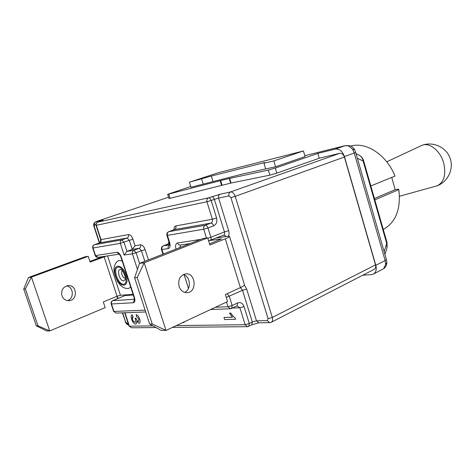 <?xml version="1.0" encoding="UTF-8"?>
<svg xmlns="http://www.w3.org/2000/svg" width="475" height="475" viewBox="0 0 475 475"><rect width="100%" height="100%" fill="white"/><g stroke="black" fill="none" stroke-linecap="round" stroke-linejoin="round"><path stroke-width="0.71" d="M216.458 238.011L227.673 236.289L229.538 236.437C229.52 236.877 228.113 237.672 225.304 238.812L209.891 244.993L207.664 237.856L202.76 238.61L139.502 263.387L144.186 262.794L137.186 277.543L152.255 324.003L166.007 330.416L144.186 262.794L207.664 237.856M209.54 243.871L221.516 238.895L210.277 240.457M184.603 292.38C191.609 289.548 190.6 276.218 183.273 274.598M179.087 286.473C177.822 279.686 179.989 275.5 185.588 273.903C195.759 272.359 197.434 292.256 187.15 292.671C183.356 292.707 180.666 290.641 179.087 286.473M152.255 324.003L149.637 324.045L134.615 277.804L137.186 277.543M134.615 277.804L139.502 263.387M225.304 238.812L240.421 287.624L225.364 294.553L227.555 301.577L166.007 330.416L161.185 330.434L149.637 324.045M240.421 287.624C243.158 286.342 244.5 285.374 244.447 284.715L244.429 284.656M36.32 325.85L23.75 289.073L25.371 288.907L37.982 325.826L36.32 325.85L46.669 330.938L49.738 330.927L105.177 307.616L103.301 301.952L117.064 296.246L120.46 295.272L133.059 294.375M61.94 295.741C60.913 290.32 62.902 286.942 67.907 285.612C77.009 284.276 78.215 300.271 69.029 300.663C65.651 300.717 63.288 299.078 61.94 295.741M67.379 300.586C74.474 298.71 73.678 286.615 66.423 285.95M23.75 289.073L28.47 277.495L85.025 256.803L88.213 256.31L31.445 277.121L25.371 288.907M37.982 325.826L49.738 330.927L31.445 277.121L28.47 277.495M106.489 256.067L90.107 262.046L88.213 256.31M89.894 261.392L102.802 256.619M130.726 287.203L128.565 288.42C125.501 288.776 122.663 287.571 120.05 284.81L117.598 281.568C115.193 276.444 113.982 272.502 113.976 269.735C114.036 265.952 115.271 263.091 117.675 261.149C118.946 260.312 120.472 260.336 122.259 261.22M148.432 259.89L145.13 249.636C143.931 246.483 142.429 244.886 140.612 244.845L135.031 245.741L132.234 249.387L126.938 251.376L123.987 242.286L121.79 239.922C120.448 240.582 119.967 241.727 120.335 243.354L129.307 240.338L132.234 249.387L139.187 248.312L133.855 250.319C132.513 251.008 132.032 252.172 132.406 253.822L136.111 252.742L133.855 250.319L126.938 251.376L124.135 255.033L132.406 253.822L137.459 269.414M217.912 172.835L303.418 150.961L273.802 160.912L263.952 163.198L264.717 162.533L211.322 176.065L189.412 182.21L217.912 172.835M191.009 187.316L189.412 182.21M203.217 184.128L201.608 178.95M213.02 181.563L211.322 176.065M265.679 168.946L263.952 163.198M275.553 166.761L273.802 160.912M305.081 156.625L303.418 150.961M345.396 145.599L304.808 155.699L345.129 145.677L348.401 145.837L352.527 149.12L354.261 153.015L355.674 152.38L386.389 259.463L385.13 260.555L375.814 265.311L344.417 156.554L354.261 153.015L385.13 260.555L385.647 264.444L383.705 268.577L382.743 269.218L384.097 268.327M375.814 265.311C376.817 269.503 376.016 272.424 373.409 274.069L371.604 274.574L362.728 275.239M349.446 145.653L345.355 145.611L335.255 149.102C339.364 148.669 342.422 151.151 344.417 156.554M335.255 149.102L317.834 153.413L319.242 158.24L276.812 173.132L269.859 175.15L230.648 183.13L169.011 198.58L167.657 194.305L190.754 186.503M375.517 264.884L272.312 317.466C272.935 319.823 272.62 321.409 271.368 322.222L374.294 269.289C375.612 268.464 376.022 266.992 375.517 264.884L344.381 157.047C343.389 154.345 341.858 153.098 339.785 153.306L319.242 158.24M190.986 187.233L243.176 173.868L275.34 166.838L305.069 156.572M222.051 185.143L220.649 180.589L229.229 178.505L230.648 183.13M170.109 198.372L168.756 194.085L167.657 194.305M276.812 173.132L275.298 168.073L317.834 153.413M275.298 168.073L268.345 170.103L269.859 175.15M231.052 183.041L229.633 178.41L268.345 170.103M229.633 178.41L229.229 178.505M168.756 194.085L220.157 180.708L221.558 185.268M220.649 180.589L220.157 180.708M357.36 158.264L363.12 161.013C362.639 158.317 361.279 156.364 359.047 155.147L358.773 155.016M352.527 149.12L354.712 149.916M355.668 152.38L354.665 149.809C353.489 147.63 351.726 146.235 349.374 145.635L348.401 145.837M387.006 247.902L386.709 243.449L384.162 251.697M383.705 268.577L384.037 268.375C385.813 267.092 386.757 265.032 386.864 262.182L385.647 264.444M386.846 262.004L386.395 259.487M184.537 321.729L183.807 322.561M223.968 317.484L224.622 319.556L235.487 319.331L235.06 317.965C233.753 317.14 232.322 315.507 230.767 313.072L229.473 313.114L232.4 317.276L223.968 317.484L232.376 317.253M229.473 313.114L230.814 313.049C232.37 315.489 233.801 317.116 235.107 317.941L235.487 319.331M136.117 314.676L136.159 314.658C137.667 315.145 138.837 316.599 139.656 319.004C140.327 321.32 140.226 322.733 139.353 323.255L139.329 323.261C140.184 322.751 140.285 321.338 139.614 319.022C138.789 316.617 137.625 315.168 136.117 314.676L136.527 316.475L138.825 319.081L138.362 321.504C137.4 321.29 136.634 320.304 136.07 318.553L135.078 318.102L135.595 319.348L135.333 322.163L135.001 322.234C133.944 322.092 133.077 321.112 132.394 319.283L132.21 317.276L133 316.403L132.092 314.682L133.042 316.386L132.436 319.265C133.119 321.094 133.986 322.074 135.042 322.21L135.351 322.151M135.078 318.102L136.111 318.535C136.681 320.287 137.441 321.272 138.403 321.486L138.647 321.438M136.752 321.492L136.117 324.021L136.687 321.373L138.949 323.35L139.353 323.255M161.476 249.476L161.939 249.494C161.547 247.754 162.04 246.531 163.412 245.812L163.24 245.86C161.696 246.614 161.108 247.819 161.476 249.476L162.984 254.19M208.513 240.582L210.223 240.481C211.09 239.988 211.31 238.913 210.876 237.263L207.789 238.248M166.909 235.38L167.396 235.374C166.992 233.599 167.491 232.358 168.88 231.652L168.726 231.693C167.147 232.453 166.541 233.676 166.909 235.38L169.153 242.44L169.646 242.452L167.396 235.374L203.722 229.211L207.979 227.97C207.302 226.159 206.382 225.257 205.224 225.269C203.799 226.011 203.3 227.329 203.722 229.211L206.477 238.04M248.312 326.456L248.793 326.343L249.31 323.54L244.049 306.583C242.683 303.175 240.54 301.963 237.613 302.943L232.156 305.538L227.935 306.731L230.411 308.762L231.622 308.453L232.156 305.538L229.318 296.43L227.198 293.71M226.266 297.451L242.523 290.302L252.338 322.014L249.31 323.54L245.136 324.716L247.457 326.675L172.455 327.394M119.177 254.172L98.135 257.313L95.208 255.568L92.714 247.992L93.023 247.986C92.667 246.448 93.142 245.355 94.442 244.726L94.198 244.827M145.712 311.968L116.161 313.084L113.596 311.351L111.138 303.893L111.471 303.97C111.114 302.444 111.577 301.334 112.848 300.639L112.658 300.681C111.316 301.382 110.806 302.456 111.138 303.893M135.031 245.741L132.941 239.275C131.759 236.164 130.287 234.602 128.535 234.591L100.706 239.649L96.021 225.37L206.934 201.738L211.167 200.492C210.49 198.687 209.576 197.82 208.418 197.879C207.011 198.574 206.518 199.862 206.934 201.738L212.367 219.224L175.875 225.916C174.562 226.266 173.939 227.543 173.998 229.734M100.706 239.649L100.457 242.113L99.524 242.897L127.104 237.993L121.79 239.922L94.442 244.726L99.619 242.873C100.908 242.244 101.377 241.169 101.021 239.638L96.336 225.34C95.98 223.802 96.449 222.733 97.743 222.134L97.571 222.199M155.972 327.548L131.498 327.786L129.046 326.064L124.688 312.764M132.05 314.699C131.011 315.287 130.863 316.819 131.605 319.295C132.727 322.311 134.069 323.92 135.636 324.122L136.117 324.021M182.643 322.62L183.783 322.572L184.496 321.753M391.715 177.436L395.17 189.656L398.27 189.103L398.84 189.602L374.805 199.88M395.17 189.656L374.413 198.497M370.827 185.957L395.022 176.083C386.585 154.797 365.952 141.419 350.74 146.098M398.84 189.602C401.013 209.154 395.823 222.437 383.26 229.437M386.733 161.821L422.263 145.208C429.75 142.197 440.622 151.133 443.751 163.311C446.209 174.747 444.03 182.24 437.22 185.79L399.487 196.246M220.893 238.872L221.012 239.257M226.492 236.479L223.838 235.078M228.321 236.223C229.205 234.87 229.318 233.023 228.659 230.696L224.455 231.919L210.876 237.263L207.979 227.97L213.643 225.803C216.446 224.325 217.431 221.718 216.588 217.989L211.167 200.492L214.373 199.352L224.455 231.919C224.871 233.552 224.645 234.614 223.767 235.107L208.584 240.807M228.659 230.696L218.595 198.105L229.021 195.86L230.909 197.624L268.066 318.66L267.348 320.649L256.5 320.845L246.697 289.115L244.352 285.101M104.12 256.827L117.064 296.246M120.46 295.272L107.558 255.906M122.55 271.005C120.211 271.261 122.633 278.475 124.919 278.059L125.317 277.923M125.252 279.282L123.737 280.915C119.023 281.426 116.013 266.493 121.57 270.061C122.592 269.254 126.576 279.27 125.252 279.282M123.625 284.246C129.402 283.842 123.69 266.309 118.026 267.122C112.391 267.769 117.99 284.84 123.625 284.246M126.077 275.126C130.233 287.892 119.658 288.717 115.68 276.254C111.482 263.779 121.909 262.325 126.077 275.126M125.917 294.88L125.02 295.563L133.261 294.987M124.664 295.711L112.848 300.639L134.395 299.303M124.961 294.951L125.008 295.521M99.637 242.856L94.288 226.569L94.555 224.806L95.897 224.515M128.102 323.184L126.843 323.208L125.513 321.67L122.615 312.841M117.901 298.496L117.153 296.21M339.785 153.306L230.482 191.959L220.056 194.263L208.418 197.879L97.743 222.134L100.676 221.142C103.188 220.275 103.835 219.961 102.618 220.198L95.576 221.837M94.555 224.806C94.204 223.303 94.668 222.264 95.926 221.677L168.572 197.196L95.825 221.706C93.783 222.876 93.171 224.509 93.991 226.599L94.288 226.569M384.976 254.541L387.066 247.713L387.089 242.814L386.709 243.449L363.12 161.013L363.589 160.657C362.835 158.193 361.321 156.358 359.047 155.147L356.048 153.68M163.388 254.03L161.939 249.494L168.239 248.573C170.068 247.95 170.537 245.913 169.646 242.452M145.124 310.145L113.929 311.434L111.471 303.97L133.374 302.747C134.924 302.355 135.28 300.61 134.443 297.516L121.25 257.028C120.068 253.929 118.625 252.35 116.909 252.284L95.522 255.574L93.023 247.986L120.335 243.354L124.135 255.033M226.48 302.082L227.935 306.731L215.448 307.248M184.193 274.924L188.474 288.396M200.741 239.406L177.496 242.974C175.631 243.616 175.132 245.658 175.999 249.096M168.827 241.401L168.512 243.835M232.471 308.049L239.869 307.764L245.136 324.716L176.326 325.577M152.938 325.874L129.402 326.171L125.002 312.752M213.643 225.803C212.966 224.004 212.046 223.107 210.888 223.125L205.224 225.269L168.88 231.652L174.414 229.597L210.888 223.125C212.289 222.389 212.782 221.089 212.367 219.224L216.588 217.989M139.549 263.37L136.111 252.742L141.443 250.717L144.851 261.292M169.45 244.892L163.412 245.812L169.433 243.633M268.066 318.66L272.312 317.466L235.22 196.359L344.381 157.047M230.909 197.624L235.22 196.359C234.08 193.307 232.495 191.841 230.482 191.959C229.087 192.66 228.6 193.96 229.021 195.86M168.239 248.573C167.853 246.988 168.251 245.789 169.433 244.981M179.918 247.558L180.488 245.005M169.397 243.432L163.24 245.86M177.496 242.974C178.06 244.441 179.01 245.124 180.34 245.029L190.101 243.574M174.111 229.71L174.414 229.597C175.786 228.897 176.273 227.667 175.875 225.916M211.63 196.751C212.788 196.686 213.703 197.553 214.373 199.352L218.595 198.105C218.179 196.234 218.666 194.952 220.056 194.263M246.697 289.115L242.523 290.302L240.403 287.636M267.348 320.649L269.669 322.65L258.804 322.816L256.5 320.845L252.338 322.014L251.809 324.817L247.457 326.675M244.049 306.583L239.869 307.764L237.067 305.853L237.613 302.943M121.25 257.028L120.888 257.011L134.063 297.439L134.443 297.516M119.124 254.131L116.909 252.284M132.941 239.275L129.307 240.338L127.104 237.993C128.428 237.34 128.903 236.206 128.535 234.591M92.714 247.992C92.376 246.495 92.922 245.415 94.347 244.75L99.435 242.939M133.374 302.747L134.389 299.488M101.745 220.762L102.618 220.198M125.513 321.67L122.312 312.853M126.843 323.208L128.624 324.769C127.33 324.876 126.184 323.813 125.174 321.575M145.13 249.636L141.443 250.717L139.187 248.312C140.511 247.635 140.986 246.477 140.612 244.845M168.536 243.847L169.153 243.592M244.447 284.715L229.538 236.437M112.658 300.681L125.43 295.337M387.089 242.814L363.589 160.657M373.409 274.069L382.761 269.212M174.681 229.473L168.726 231.693M271.368 322.222L269.669 322.65M237.067 305.853L230.411 308.762M230.357 308.762L210.621 309.51M117.634 298.609L116.886 296.323M99.358 242.957L93.991 226.599M102.576 220.459L97.678 222.152C96.241 222.793 95.689 223.868 96.021 225.37M129.046 326.064L131.498 327.786M95.208 255.568C95.742 256.844 96.722 257.432 98.135 257.313M134.063 297.439L134.348 299.767L134.847 299.298M113.596 311.351L116.161 313.084M251.809 324.817L258.756 322.816M119.593 254.107L119.059 254.083C118.524 253.044 121.054 256.619 120.888 257.011M169.153 242.44L169.385 245.171L169.896 244.803M437.22 185.79C448.067 181.676 454.082 168.738 450.045 158.009C446.156 147.22 433.182 141.289 422.263 145.208"/></g></svg>
